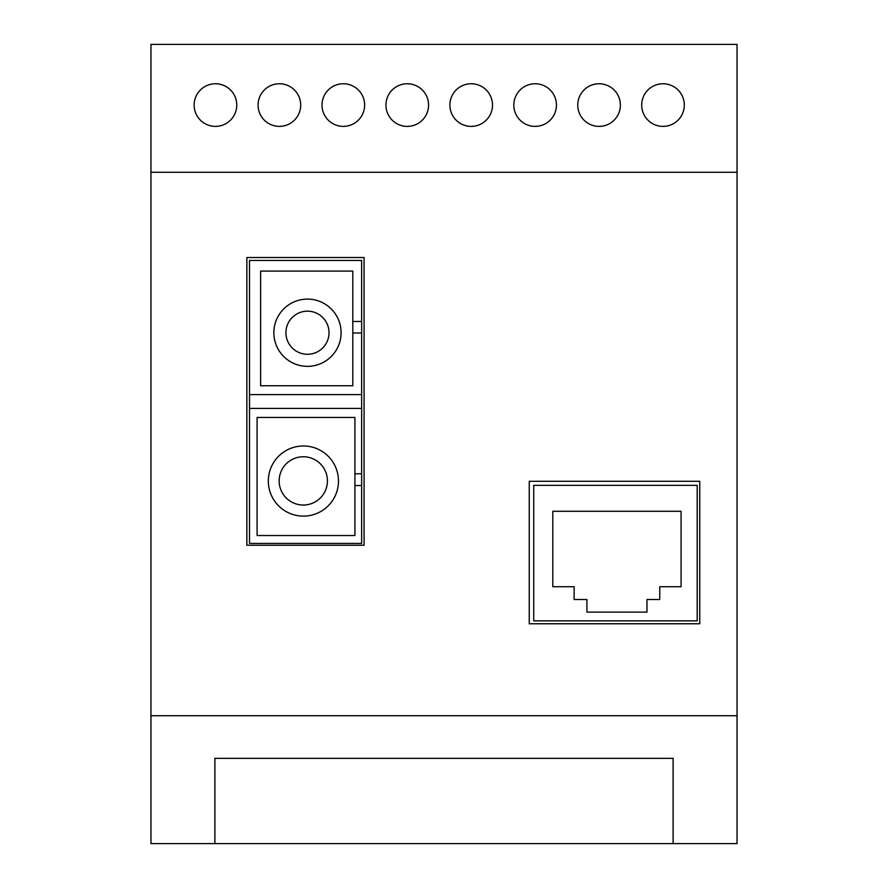 <?xml version="1.0" encoding="UTF-8"?>
<svg xmlns="http://www.w3.org/2000/svg" width="888" height="888" viewBox="0 0 888 888"><rect width="100%" height="100%" fill="white"/><g stroke="black" fill="none" stroke-linecap="round" stroke-linejoin="round"><path stroke-width="1.33" d="M215.451 83.761A21.312 21.312 0 0 0 194.139 105.073A21.312 21.312 0 0 0 215.451 126.385A21.312 21.312 0 0 0 236.763 105.073A21.312 21.312 0 0 0 215.451 83.761M279.387 83.761A21.312 21.312 0 0 0 258.075 105.073A21.312 21.312 0 0 0 279.387 126.385A21.312 21.312 0 0 0 300.699 105.073A21.312 21.312 0 0 0 279.387 83.761M343.323 83.761A21.312 21.312 0 0 0 322.011 105.073A21.312 21.312 0 0 0 343.323 126.385A21.312 21.312 0 0 0 364.635 105.073A21.312 21.312 0 0 0 343.323 83.761M407.259 83.761A21.312 21.312 0 0 0 385.947 105.073A21.312 21.312 0 0 0 407.259 126.385A21.312 21.312 0 0 0 428.571 105.073A21.312 21.312 0 0 0 407.259 83.761M471.195 83.761A21.312 21.312 0 0 0 449.883 105.073A21.312 21.312 0 0 0 471.195 126.385A21.312 21.312 0 0 0 492.507 105.073A21.312 21.312 0 0 0 471.195 83.761M535.131 83.761A21.312 21.312 0 0 0 513.819 105.073A21.312 21.312 0 0 0 535.131 126.385A21.312 21.312 0 0 0 556.443 105.073A21.312 21.312 0 0 0 535.131 83.761M599.067 83.761A21.312 21.312 0 0 0 577.755 105.073A21.312 21.312 0 0 0 599.067 126.385A21.312 21.312 0 0 0 620.379 105.073A21.312 21.312 0 0 0 599.067 83.761M663.003 83.761A21.312 21.312 0 0 0 641.691 105.073A21.312 21.312 0 0 0 663.003 126.385A21.312 21.312 0 0 0 684.315 105.073A21.312 21.312 0 0 0 663.003 83.761M737.04 44.4L150.96 44.4L150.96 172.272L737.04 172.272L737.04 44.4M737.04 715.728L150.96 715.728L150.96 843.6L737.04 843.6L737.04 172.272L150.96 172.272L150.96 715.728L737.04 715.728M673.104 843.6L673.104 758.352L214.896 758.352L214.896 843.6M354.923 485.536L354.923 417.449L257.087 417.449L257.087 535.519L354.923 535.519L354.923 485.536L361.649 485.536L361.649 408.402L249.506 408.402L249.506 543.401L361.649 543.401L361.649 485.536M354.923 473.737L361.649 473.737M361.649 408.402L361.649 260.462L249.506 260.462L249.506 408.402M352.814 333L352.814 271.095L260.617 271.095L260.617 385.747L352.814 385.747L352.814 333L361.649 333M352.814 321.478L361.649 321.478M361.649 394.605L249.506 394.605M307.47 311.166A21.556 21.556 0 0 0 285.925 332.723A21.556 21.556 0 0 0 307.47 354.279A21.556 21.556 0 0 0 329.026 332.723A21.556 21.556 0 0 0 307.47 311.166M307.47 366.344A33.622 33.622 0 0 0 341.103 332.723A33.622 33.622 0 0 0 307.47 299.101A33.622 33.622 0 0 0 273.848 332.723A33.622 33.622 0 0 0 307.47 366.344M303.296 456.754A24.143 24.143 0 0 0 279.154 480.896A24.143 24.143 0 0 0 303.296 505.039A24.143 24.143 0 0 0 327.428 480.896A24.143 24.143 0 0 0 303.296 456.754M303.407 516.117A35.065 35.065 0 0 0 338.472 481.052A35.065 35.065 0 0 0 303.407 445.987A35.065 35.065 0 0 0 268.331 481.052A35.065 35.065 0 0 0 303.407 516.117M533.721 485.348L533.721 620.856L697.191 620.856L697.191 485.348L533.721 485.348M552.802 511.288L552.802 586.713L574.114 586.713L574.114 599.5L586.901 599.5L586.901 612.132L646.975 612.132L646.975 599.5L659.762 599.5L659.762 586.713L681.074 586.713L681.074 511.288L552.802 511.288M529.248 481.296L529.248 623.765L699.744 623.765L699.744 481.296L529.248 481.296M246.864 257.52L246.864 545.232L364.08 545.232L364.08 257.52L246.864 257.52"/></g></svg>
